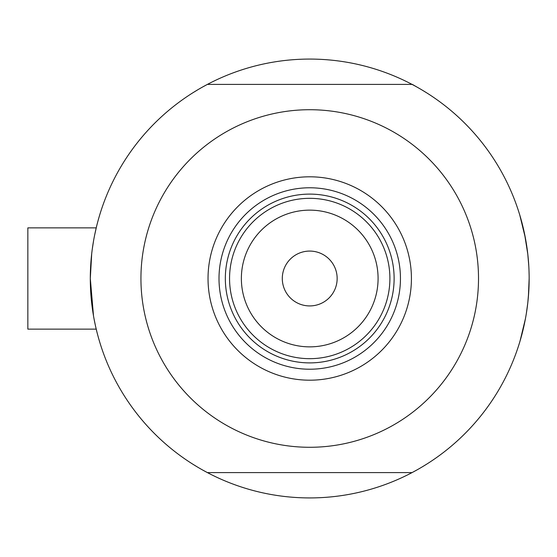 <?xml version="1.0" encoding="UTF-8"?>
<svg xmlns="http://www.w3.org/2000/svg" width="557" height="557" viewBox="0 0 557 557"><rect width="100%" height="100%" fill="white"/><g stroke="black" fill="none" stroke-linecap="round" stroke-linejoin="round"><path stroke-width="0.84" d="M96.222 329.138L27.85 329.138L27.85 227.862L96.222 227.862L96.472 226.817M93.492 315.791L90.304 278.5L91.696 253.825M92.274 249.16L93.492 241.223M94.725 234.664L96.486 226.783M519.82 215.204L525.432 238.292L519.82 215.204M526.302 243.284L527.792 254.159L524.541 233.752M528.802 266.1L527.799 254.215M417.137 469.836L412.048 472.608A219.423 219.423 0 0 1 207.406 472.608L202.309 469.836M96.737 331.248L95.776 327.217M95.282 324.989L94.126 319.272M202.309 87.164L207.406 84.392A219.423 219.423 0 0 0 207.406 472.608L412.048 472.608A219.423 219.423 0 0 0 529.15 278.5L528.398 296.623M527.799 302.82L526.309 313.709L527.799 302.82M520.154 340.689L525.439 318.701L520.057 341.002M527.799 302.778L528.788 291.151L527.799 302.778M417.137 87.164L412.34 84.392L207.406 84.392A219.423 219.423 0 0 1 529.15 278.5L528.516 295.203M522.751 331.095L523.629 327.419M197.735 467.191L192.785 464.169M529.136 281.153L528.99 286.939M421.719 89.809L426.662 92.831M197.735 89.809L192.785 92.831M421.719 467.191L426.662 464.169M529.136 275.854L528.99 270.061M208.033 278.5A101.694 101.694 0 0 1 309.727 176.806A101.694 101.694 0 0 1 411.421 278.5A101.694 101.694 0 0 1 309.727 380.194A101.694 101.694 0 0 1 208.033 278.5M400.448 278.5A90.721 90.721 0 0 0 309.727 187.779A90.721 90.721 0 0 0 219.005 278.5A90.721 90.721 0 0 0 309.727 369.221A90.721 90.721 0 0 0 400.448 278.5M140.935 278.5A168.785 168.785 0 0 0 309.727 447.285A168.785 168.785 0 0 0 478.512 278.5A168.785 168.785 0 0 0 309.727 109.715A168.785 168.785 0 0 0 140.935 278.5M241.369 278.5A68.358 68.358 0 0 0 309.727 346.858A68.358 68.358 0 0 0 378.085 278.5A68.358 68.358 0 0 0 309.727 210.142A68.358 68.358 0 0 0 241.369 278.5M389.9 278.5A80.173 80.173 0 0 1 309.727 358.673A80.173 80.173 0 0 1 229.554 278.5A80.173 80.173 0 0 1 309.727 198.327A80.173 80.173 0 0 1 389.9 278.5M337.152 278.5A27.425 27.425 0 0 0 309.727 251.075A27.425 27.425 0 0 0 282.295 278.5A27.425 27.425 0 0 0 309.727 305.925A27.425 27.425 0 0 0 337.152 278.5M394.119 278.5A84.392 84.392 0 0 1 309.727 362.892A84.392 84.392 0 0 1 225.334 278.5A84.392 84.392 0 0 1 309.727 194.108A84.392 84.392 0 0 1 394.119 278.5M27.85 227.862L96.222 227.862"/></g></svg>
